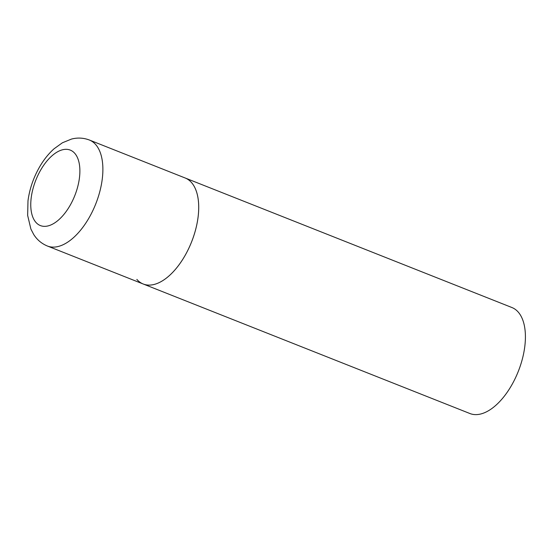<?xml version="1.0" encoding="UTF-8"?>
<svg xmlns="http://www.w3.org/2000/svg" width="553" height="553" viewBox="0 0 553 553"><rect width="100%" height="100%" fill="white"/><g stroke="black" fill="none" stroke-linecap="round" stroke-linejoin="round"><path stroke-width="0.83" d="M143.213 284L469.905 413.52A57.007 29.454 111.6 0 0 515.32 378.197A57.007 29.454 111.6 0 0 518.285 312.141A57.007 29.454 111.6 0 0 511.919 307.53L89.399 140.027A57.007 29.454 -68.4 0 1 89.406 217.211A57.007 29.454 -68.4 0 1 47.378 246.016L143.213 284A57.007 29.454 -68.4 0 0 185.234 255.196A57.007 29.454 -68.4 0 0 185.227 178.018A57.007 29.454 111.6 0 1 191.594 182.628A57.007 29.454 111.6 0 1 188.628 248.684A57.007 29.454 111.6 0 1 143.213 284A57.007 29.454 111.6 0 1 136.847 279.396M40.362 170.614A40.59 20.973 -68.4 0 0 35.834 222.285A40.59 20.973 -68.4 0 0 70.286 205.059A40.59 20.973 -68.4 0 0 74.814 153.388A40.59 20.973 -68.4 0 0 40.362 170.614M47.378 246.016C41.599 243.61 37.037 239.767 33.705 234.479L30.913 229.115L27.65 215.421L27.989 200.808C29.537 189.264 33.249 178.232 39.139 167.711C43.362 160.232 48.339 153.921 54.063 148.785L62.406 142.778L71.531 139.059C77.586 137.49 83.538 137.815 89.399 140.027"/></g></svg>
